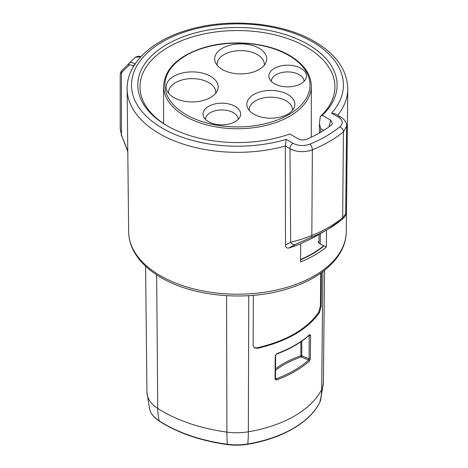 <?xml version="1.0" encoding="UTF-8"?>
<svg xmlns="http://www.w3.org/2000/svg" width="468" height="468" viewBox="0 0 468 468"><rect width="100%" height="100%" fill="white"/><g stroke="black" fill="none" stroke-linecap="round" stroke-linejoin="round"><path stroke-width="0.7" d="M167.766 126.167A97.467 56.271 180 0 1 139.99 86.931A97.467 56.271 180 0 1 200.07 34.854A97.467 56.271 180 0 1 306.37 47.034A97.467 56.271 180 0 1 334.918 86.931A97.467 56.271 180 0 1 320.264 116.497L322.253 115.257L330.7 120.136L332.444 123.727L331.344 125.085A116.737 67.398 180 0 1 306.827 139.242C303.808 140.336 300.947 140.213 298.251 138.873L289.803 133.994A99.655 57.535 180 0 1 166.988 125.722A99.655 57.535 180 0 1 166.988 125.716A99.655 57.535 180 0 1 166.988 44.349A99.655 57.535 180 0 1 307.921 44.349A99.655 57.535 180 0 1 322.253 115.257M338.428 117.135L331.549 113.162L335.316 113.859L340.616 116.918C345.881 120.147 346.835 124.301 346.63 126.12L343.43 131.882A4.37 2.913 -129.2 0 0 339.862 126.828C343.448 123.4 342.968 120.165 338.428 117.135A4.37 2.521 -60 0 1 340.616 116.918M292.418 110.419A21.622 12.484 0 0 0 292.459 109.676A21.622 12.484 0 0 0 286.123 100.831A21.622 12.484 0 0 0 262.548 98.128A21.622 12.484 0 0 0 249.21 109.676A21.622 12.484 0 0 0 249.251 110.419M253.837 114.122A24.038 13.882 0 0 0 294.044 107.921A24.038 13.882 0 0 0 287.832 94.495A24.038 13.882 0 0 0 258.798 92.295A24.038 13.882 0 0 0 247.625 107.921A24.038 13.882 0 0 0 253.837 114.122M208.558 121.703A18.796 10.852 0 0 0 239.99 116.86A18.796 10.852 0 0 0 235.135 106.359A18.796 10.852 0 0 0 212.437 104.639A18.796 10.852 0 0 0 203.703 116.86A18.796 10.852 0 0 0 208.558 121.703M238.224 119.352A16.38 9.459 0 0 0 233.427 112.7A16.38 9.459 0 0 0 215.602 110.641A16.38 9.459 0 0 0 205.47 119.352M274.388 83.696A18.796 10.852 0 0 0 305.826 78.852A18.796 10.852 0 0 0 300.971 68.351A18.796 10.852 0 0 0 278.267 66.632A18.796 10.852 0 0 0 269.533 78.852A18.796 10.852 0 0 0 274.388 83.696M304.06 81.344A16.38 9.459 0 0 0 299.263 74.693A16.38 9.459 0 0 0 281.438 72.634A16.38 9.459 0 0 0 271.3 81.344M264.221 65.298A23.593 13.619 0 0 0 264.291 64.262A23.593 13.619 0 0 0 257.382 54.616A23.593 13.619 0 0 0 231.66 51.667A23.593 13.619 0 0 0 217.111 64.262A23.593 13.619 0 0 0 217.181 65.298M222.312 69.51A26.009 15.017 0 0 0 265.806 62.806A26.009 15.017 0 0 0 259.091 48.274A26.009 15.017 0 0 0 227.676 45.899A26.009 15.017 0 0 0 215.59 62.806A26.009 15.017 0 0 0 222.312 69.51M173.786 97.525A26.009 15.017 0 0 0 217.287 90.821A26.009 15.017 0 0 0 210.565 76.29A26.009 15.017 0 0 0 179.15 73.915A26.009 15.017 0 0 0 167.064 90.821A26.009 15.017 0 0 0 173.786 97.525M215.695 93.313A23.593 13.619 0 0 0 215.766 92.278A23.593 13.619 0 0 0 208.857 82.631A23.593 13.619 0 0 0 183.134 79.683A23.593 13.619 0 0 0 168.585 92.278A23.593 13.619 0 0 0 168.655 93.313M300.626 259.483A105.557 60.945 0 0 0 323.575 245.899L319.656 243.635A4.37 2.521 180 0 1 318.38 241.851A4.37 2.521 180 0 1 318.41 241.541L318.41 242.161M323.575 245.899L323.575 246.332M318.96 241.055A97.034 56.02 180 0 1 318.41 241.541M276.723 353.697L275.219 355.657A0.872 0.509 0.4 0 0 275.634 355.23L276.553 354.083A0.872 0.386 -110.3 0 0 276.723 353.697A108.436 62.607 0 0 0 309.64 334.69L310.565 335.252L310.36 358.722L309.406 361.003A0.872 0.603 -132.1 0 0 308.675 360.015L301.287 356.973A0.872 0.357 71.4 0 1 300.842 355.826L300.842 341.821M276.553 354.083C289.891 349.134 300.871 342.792 309.488 335.059L309.488 335.059A0.872 0.603 -132.1 0 0 309.64 334.69M308.903 335.123L309.313 335.386A0.872 0.509 0.5 0 0 310.565 335.252M275.494 378.752L275.488 378.665A0.872 0.509 0.4 0 1 275.073 379.092L276.559 379.969A0.872 0.386 -110.3 0 0 276.085 378.828L275.324 378.366M301.79 341.166L301.79 355.85L309.108 358.857L308.675 360.015A107.277 61.94 0 0 1 276.085 378.828L275.488 378.343M319.463 312.612L318.726 312.179L320.381 305.984L321.147 306.435L319.463 312.612C307.505 329.501 286.896 341.394 257.64 348.303L254.434 347.929L253.124 345.706L253.352 295.337M254.077 347.689L256.909 347.87L257.64 348.303M320.72 273.16L320.381 305.984M321.147 306.435L321.498 272.61M256.909 347.87C286.317 341.055 306.92 329.156 318.726 312.179M140.804 56.798L135.346 57.254L131.327 61.062A122.154 70.522 0 0 0 129.285 63.215C130.361 61.899 132.339 62.203 135.205 64.128M331.549 113.162A105.955 61.173 0 0 0 312.378 41.781A105.955 61.173 0 0 0 162.531 41.781A105.955 61.173 0 0 0 162.531 128.291A105.955 61.173 0 0 0 286.17 139.359L285.304 146.028A110.325 63.695 180 0 1 159.442 133.678A110.325 63.695 180 0 1 127.132 89.031C126.617 63.853 151.158 40.862 186.878 30.274C227.776 17.451 281.83 22.142 314.56 41.564C336.2 54.259 347.274 70.083 347.777 89.031A110.325 63.695 180 0 1 337.703 115.233M285.521 245.033L285.304 146.028L289.961 148.719L290.669 242.254A4.37 3.586 61.5 0 0 295.279 244.512L288.75 248.017C286.551 248.256 285.474 247.256 285.521 245.033L290.669 242.254C295.039 241.231 305.154 238.306 311.834 235.539A128.858 74.394 0 0 0 342.675 217.731L343.43 131.882A129.776 74.927 180 0 1 312.367 149.819C304.428 152.58 296.958 152.217 289.961 148.719A4.37 2.521 -60 0 1 293.05 143.331C298.303 145.952 303.902 146.232 309.839 144.162A125.406 72.405 0 0 0 339.862 126.828M288.75 248.017A109.219 63.057 180 0 0 300.708 243.758L304.457 241.845A112.332 64.853 180 0 0 317.298 235.41L328.138 229.086L341.874 219.627A4.37 2.913 50.8 0 0 342.675 217.731L345.688 213.917C345.998 215.368 344.729 217.269 341.874 219.627L341.874 219.627A4.37 2.913 50.8 0 1 341.64 219.79A127.583 73.657 180 0 1 328.138 229.086A127.583 73.657 180 0 1 311.097 237.422L295.279 244.512M323.751 130.426L320.709 128.671L319.439 123.722L320.264 116.497M133.403 66.637L133.321 66.555C131.602 64.859 130.151 64.461 128.987 65.362L120.229 73.921L120.229 128.694L121.446 134.913L127.793 151.029M120.223 128.7L121.446 134.913L121.446 72.961A2.188 1.942 -136.1 0 1 121.791 70.762L129.285 63.215A2.188 1.948 -134.2 0 0 128.987 65.362M120.879 73.242A2.188 2.036 -136.8 0 1 121.37 71.206L121.791 70.762M133.321 66.555A2.188 1.539 -45.7 0 1 134.901 64.256M127.799 151.591L121.885 136.071M320.709 128.671L320.691 132.292M320.282 233.672L320.241 243.974M300.708 243.758L300.614 261.963A109.021 62.946 180 0 0 326.319 247.122L324.143 245.87A105.996 61.197 0 0 1 300.626 259.798M326.319 247.122L326.483 230.057M128.653 231.777A108.798 62.817 0 0 0 160.518 275.804A108.798 62.817 0 0 0 278.782 289.499A108.798 62.817 0 0 0 346.256 231.777C346.209 256.002 322.768 278.015 288.651 288.493C248.18 301.626 194.062 297.151 161.425 277.776C148.385 270.235 139.072 261.162 133.474 250.555C130.35 244.489 128.741 238.23 128.653 231.777L127.132 89.031M156.669 274.845L157.734 408.418A134.556 77.688 0 0 0 162.677 411.43A134.556 77.688 0 0 0 226.916 432.104A69.937 13.116 97.8 0 0 227.395 444.272L227.506 444.6C234.257 445.501 240.967 445.401 247.63 444.302C281.718 438.738 309.834 422.581 319.638 402.579A1.31 1.03 26.7 0 0 319.685 402.451A40.043 23.119 0 0 0 320.65 400.081L319.638 402.579M163.584 86.106A73.868 42.647 0 0 0 184.72 115.97A73.868 42.647 0 0 0 185.223 116.263A73.868 42.647 0 0 0 265.725 125.506A73.868 42.647 0 0 0 311.325 86.106C310.974 74.184 303.843 64.028 289.92 55.639C267.907 42.29 230.66 39.014 202.849 47.912C177.828 56.236 164.742 68.966 163.584 86.106L163.584 123.534M289.253 55.704A72.558 41.892 0 0 0 186.644 55.13A72.558 41.892 0 0 0 185.656 114.367A72.558 41.892 0 0 0 288.265 114.941A72.558 41.892 0 0 0 289.253 55.704M275.073 379.092L275.219 355.657M310.36 358.722A0.872 0.509 0.5 0 1 309.108 358.857L309.184 335.334M309.406 361.003A108.155 62.443 180 0 1 276.559 379.969M275.547 368.825A85.521 49.374 180 0 1 300.842 355.826A0.872 0.503 180 0 1 301.79 355.85A0.872 0.415 112.4 0 1 301.287 356.973A84.649 48.871 0 0 0 275.535 370.399M149.655 409.588L146.946 392.313A42.126 24.318 0 0 0 157.734 408.418A69.937 42.477 122.7 0 0 159.284 420.954A1.31 0.796 122.7 0 0 159.518 421.305C154.405 418 151.117 414.092 149.655 409.588A40.043 23.119 0 0 0 159.284 420.954A132.473 76.483 0 0 0 227.395 444.272A40.043 23.119 0 0 0 247.771 443.974A1.31 0.298 80.5 0 1 247.63 444.302M226.576 295.7L226.916 432.104A42.126 24.318 0 0 0 248.35 431.788A69.937 15.941 -99.5 0 1 247.771 443.974A105.592 60.963 0 0 0 319.685 402.451A69.937 54.832 -153.3 0 0 321.686 389.446A42.126 24.318 0 0 0 323.359 382.806L324.564 270.293M248.76 295.677L248.35 431.788A107.675 62.168 0 0 0 321.686 389.446L322.897 271.58M286.17 139.359L293.05 143.331M311.097 237.422A4.37 2.059 67.8 0 0 311.834 235.539L312.367 149.819A4.37 2.059 -112.2 0 0 309.839 144.162M346.63 125.945L345.688 213.929M330.7 120.136L329.033 126.828M131.327 61.062L121.311 71.271L120.223 73.909M311.325 137.223L311.325 86.106M275.488 378.665L275.634 355.23M309.488 335.059L309.178 335.012M159.518 421.305C178.115 433.087 200.778 440.85 227.506 444.6M320.65 400.081L323.359 382.806M146.946 392.313L145.595 266.21M135.451 57.166L138.37 56.131L140.962 56.628M121.733 136.235L121.276 135.024M319.439 123.722L319.404 133.035M318.989 234.427L318.954 243.103M346.256 231.777L347.777 89.031"/></g></svg>
